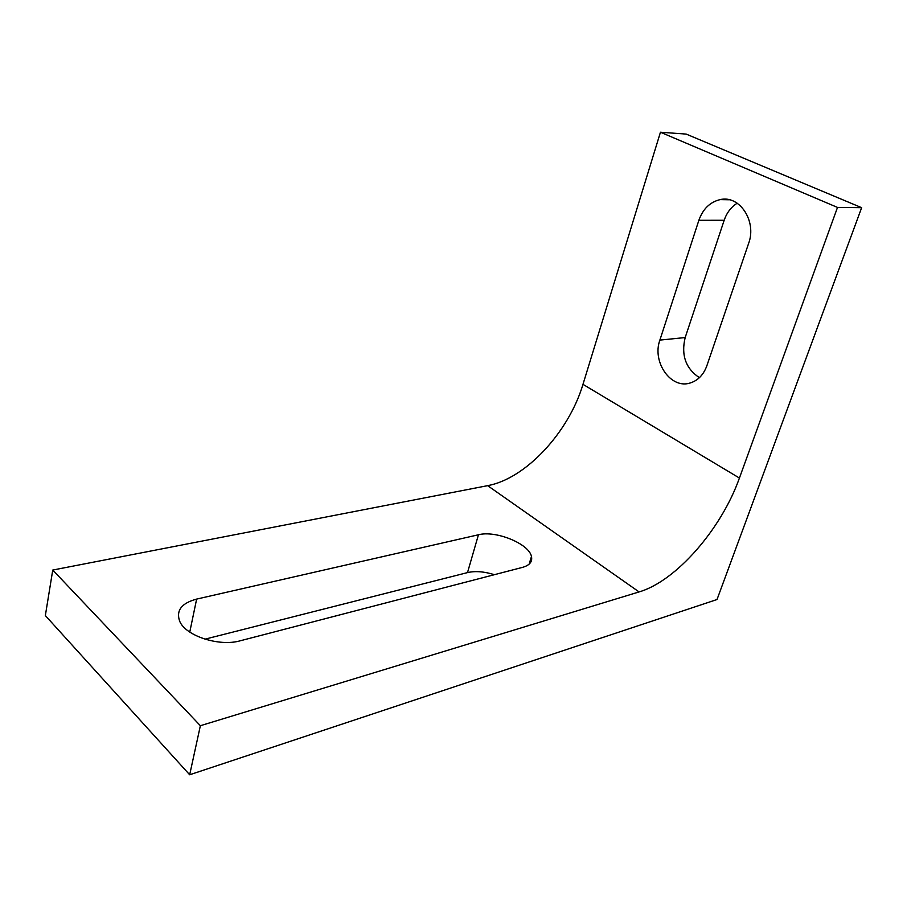 <?xml version="1.0" encoding="UTF-8"?>
<svg xmlns="http://www.w3.org/2000/svg" width="907" height="907" viewBox="0 0 907 907"><rect width="100%" height="100%" fill="white"/><g stroke="black" fill="none" stroke-linecap="round" stroke-linejoin="round"><path stroke-width="1.36" d="M522.591 567.351L240.242 640.784C219.199 646.918 185.357 635.852 179.609 621.057C175.969 610.434 181.649 603.11 196.638 599.096L478.454 534.767C495.732 530.176 529.076 543.712 531.468 556.501C532.579 561.705 529.631 565.322 522.591 567.351M494.406 574.687C484.236 571.523 475.268 570.82 467.502 572.6L204.948 639.174M748.604 243.461L706.859 365.77C703.571 374.716 698.084 380.43 690.386 382.924C670.999 389.579 651.804 362.052 659.877 340.102L698.866 220.299C702.914 208.95 709.988 202.057 720.101 199.619C739.511 194.79 757.05 221.24 748.604 243.461M737.187 203.202C731.099 207.057 726.756 212.737 724.171 220.265L685.182 337.551C680.976 355.136 685.715 368.503 699.388 377.675M200.368 725.713L52.753 570.05L487.649 485.653C525.765 478.749 568.791 432.151 582.974 384.341L660.455 132.229L686.18 134.089L861.65 207.692L717.018 599.527L189.676 774.771L200.368 725.713L639.084 591.931C676.293 581.047 721.416 528.94 739.42 478.046L837.501 207.431L861.65 207.692M189.676 774.771L45.35 615.57L52.753 570.05M837.501 207.431L660.455 132.229M478.454 534.767L467.502 572.6M196.638 599.096L189.767 632.066M698.866 220.299L724.171 220.265M659.877 340.102L685.182 337.551M639.084 591.931L487.649 485.653M739.42 478.046L582.974 384.341M531.468 556.501L529.11 564.165M720.101 199.619L729.33 199.778"/></g></svg>
